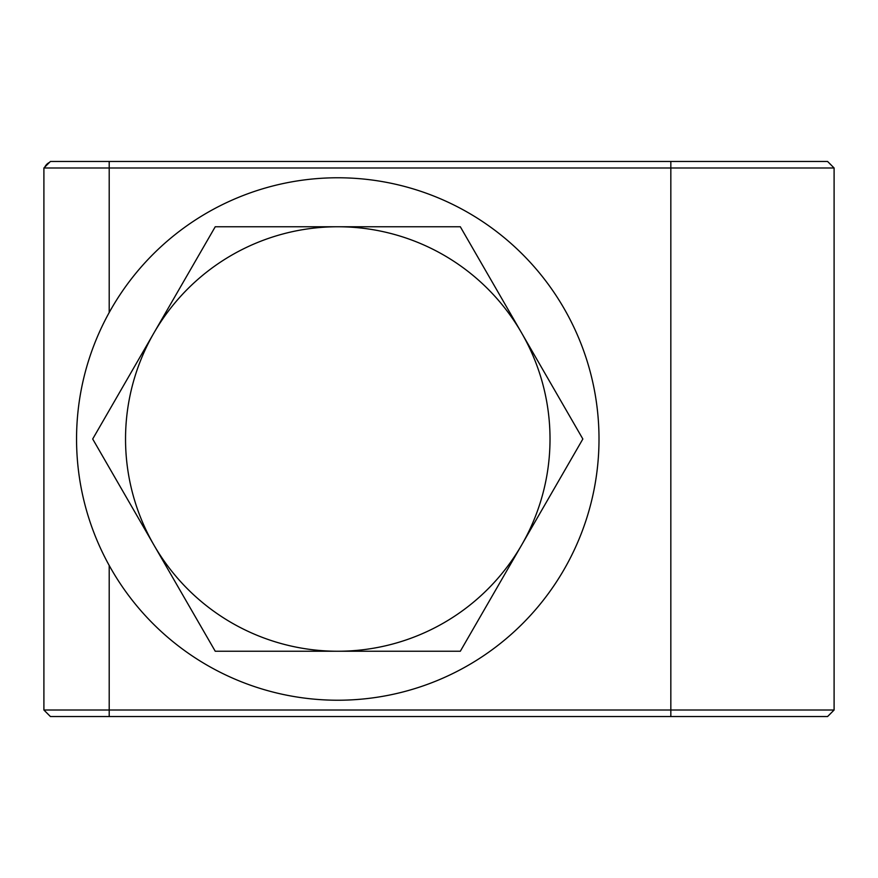 <?xml version="1.0" encoding="UTF-8"?>
<svg xmlns="http://www.w3.org/2000/svg" width="878" height="878" viewBox="0 0 878 878"><rect width="100%" height="100%" fill="white"/><g stroke="black" fill="none" stroke-linecap="round" stroke-linejoin="round"><path stroke-width="1.32" d="M43.9 167.983L50.43 161.453L827.57 161.453L834.1 167.983L834.1 710.017L670.836 710.017L670.836 167.983L43.9 167.983L43.9 710.017L670.836 710.017L670.836 716.547L50.43 716.547L43.9 710.017M834.1 710.017L827.57 716.547L670.836 716.547M834.1 167.983L670.836 167.983L670.836 161.453M49.442 715.57L44.855 710.971M833.145 710.971L828.558 715.57M49.475 162.408A9.801 9.801 0 0 0 44.855 167.029L49.442 162.43M828.558 162.43L833.145 167.029M337.778 700.227A261.227 261.227 0 0 0 599.005 439A261.227 261.227 0 0 0 337.778 177.773A261.227 261.227 0 0 0 76.551 439A261.227 261.227 0 0 0 337.778 700.227M337.778 226.754A212.246 212.246 0 0 1 521.587 545.117L582.849 439L460.313 226.754L215.242 226.754L153.968 332.883A212.246 212.246 0 0 1 337.778 226.754M153.968 545.117A212.246 212.246 0 0 1 153.968 332.883L92.695 439L215.242 651.246L337.778 651.246A212.246 212.246 0 0 1 153.968 545.117M337.778 651.246A212.246 212.246 0 0 0 521.587 545.117L460.313 651.246L337.778 651.246M109.201 161.453L109.201 312.535M109.201 565.465L109.201 716.547"/></g></svg>
